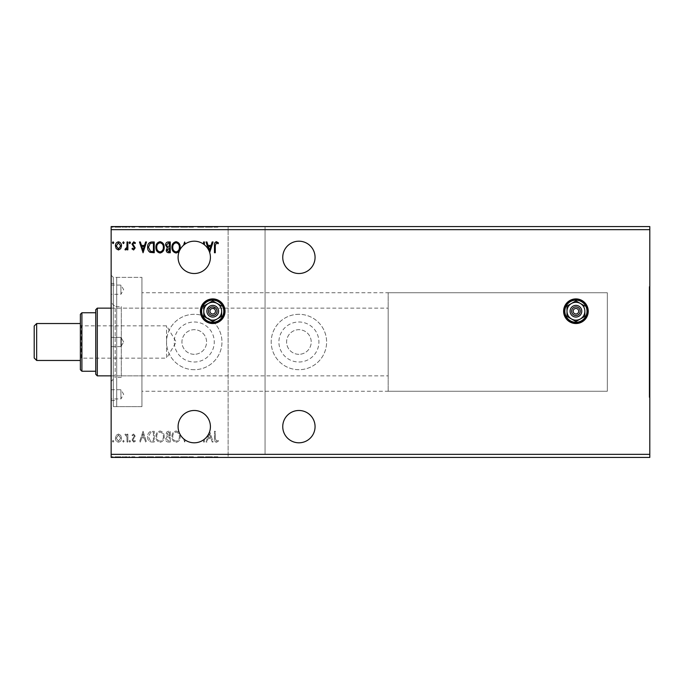 <?xml version="1.0" encoding="UTF-8"?>
<svg xmlns="http://www.w3.org/2000/svg" width="684" height="684" viewBox="0 0 684 684"><rect width="100%" height="100%" fill="white"/><g stroke="black" fill="none" stroke-linecap="round" stroke-linejoin="round"><path stroke-width="0.51" stroke-dasharray="3.42 2.56" d="M575.928 298.908A12.312 12.312 0 0 0 563.616 311.22A12.312 12.312 0 0 0 575.928 323.532A12.312 12.312 0 0 0 588.24 311.22A12.312 12.312 0 0 0 575.928 298.908M212.724 298.908A12.312 12.312 0 0 0 200.412 311.22A12.312 12.312 0 0 0 212.724 323.532A12.312 12.312 0 0 0 225.036 311.22A12.312 12.312 0 0 0 212.724 298.908M194.256 354.312A12.312 12.312 0 0 1 181.944 342A12.312 12.312 0 0 1 194.256 329.688A12.312 12.312 0 0 1 206.568 342A12.312 12.312 0 0 1 194.256 354.312A12.312 12.312 0 0 1 181.944 342A12.312 12.312 0 0 1 194.256 329.688A12.312 12.312 0 0 1 206.568 342A12.312 12.312 0 0 1 194.256 354.312M298.908 354.312A12.312 12.312 0 0 1 286.596 342A12.312 12.312 0 0 1 298.908 329.688A12.312 12.312 0 0 1 311.22 342A12.312 12.312 0 0 1 298.908 354.312A12.312 12.312 0 0 1 286.596 342A12.312 12.312 0 0 1 298.908 329.688A12.312 12.312 0 0 1 311.22 342A12.312 12.312 0 0 1 298.908 354.312M298.908 362.007A20.007 20.007 0 0 0 318.915 342A20.007 20.007 0 0 0 298.908 321.993A20.007 20.007 0 0 0 278.901 342A20.007 20.007 0 0 0 298.908 362.007A20.007 20.007 0 0 0 318.915 342A20.007 20.007 0 0 0 298.908 321.993A20.007 20.007 0 0 0 278.901 342A20.007 20.007 0 0 0 298.908 362.007M298.908 314.298A27.702 27.702 0 0 0 271.206 342A27.702 27.702 0 0 0 298.908 369.702A27.702 27.702 0 0 0 326.61 342A27.702 27.702 0 0 0 298.908 314.298A27.702 27.702 0 0 0 271.206 342A27.702 27.702 0 0 0 298.908 369.702A27.702 27.702 0 0 0 326.61 342A27.702 27.702 0 0 0 298.908 314.298M194.256 321.993A20.007 20.007 0 0 1 214.263 342A20.007 20.007 0 0 1 194.256 362.007A20.007 20.007 0 0 1 174.249 342A20.007 20.007 0 0 1 194.256 321.993A20.007 20.007 0 0 1 214.263 342A20.007 20.007 0 0 1 194.256 362.007A20.007 20.007 0 0 1 174.249 342A20.007 20.007 0 0 1 194.256 321.993M194.256 369.702A27.702 27.702 0 0 1 166.554 342A27.702 27.702 0 0 1 194.256 314.298A27.702 27.702 0 0 1 221.958 342A27.702 27.702 0 0 1 194.256 369.702A27.702 27.702 0 0 1 166.554 342A27.702 27.702 0 0 1 194.256 314.298A27.702 27.702 0 0 1 221.958 342A27.702 27.702 0 0 1 194.256 369.702M298.908 442.804A16.159 16.159 0 0 1 282.748 426.645A16.159 16.159 0 0 1 298.908 410.486A16.159 16.159 0 0 1 315.067 426.645A16.159 16.159 0 0 1 298.908 442.804M298.908 241.196A16.159 16.159 0 0 0 282.748 257.355A16.159 16.159 0 0 0 298.908 273.514A16.159 16.159 0 0 0 315.067 257.355A16.159 16.159 0 0 0 298.908 241.196M194.256 273.514A16.159 16.159 0 0 1 178.096 257.355A16.159 16.159 0 0 1 194.256 241.196A16.159 16.159 0 0 1 210.415 257.355A16.159 16.159 0 0 1 194.256 273.514M194.256 410.486A16.159 16.159 0 0 0 185.373 440.145A16.159 16.159 0 0 0 203.55 439.863L203.55 442.035L204.379 442.035L204.379 439.239A16.159 16.159 0 0 0 208.552 434.169L206.038 442.035L206.936 442.035L208.047 438.581L211.074 438.581L212.177 442.035L213.083 442.035L209.689 431.45A16.159 16.159 0 0 0 194.256 410.486M649.184 286.596L649.184 397.404L649.184 286.596L649.8 286.596L649.8 397.404L649.8 286.596M649.184 397.404L649.8 397.404M116.69 406.638L116.69 277.362L116.69 406.638L141.93 406.638L141.93 277.362L141.93 406.638L141.93 277.362L113.305 277.362L113.305 406.638L111.15 408.793L111.15 275.207L111.15 408.793M116.69 277.362L141.93 277.362L141.93 406.638L113.305 406.638L113.305 277.362L111.15 275.207M388.17 391.248L388.17 292.752L388.17 391.248L607.324 391.248L607.324 292.752L607.324 391.248L141.93 391.248L141.93 292.752L141.93 391.248M388.17 292.752L607.324 292.752L607.324 391.248L607.324 292.752L141.93 292.752M228.114 454.347L111.15 454.347L111.15 457.425L228.114 457.425L228.114 226.575L228.114 457.425L649.8 457.425L649.8 454.347L265.05 454.347L265.05 226.575L265.05 454.347M649.8 454.347L649.8 229.653L265.05 229.653M170.265 442.035L170.265 431.262L168.743 431.262C167.101 431.347 166.272 432.237 166.255 433.93L167.272 436.221L165.571 438.974C165.579 440.752 166.426 441.779 168.11 442.035L170.265 442.035L170.265 431.262L168.743 431.262C167.101 431.347 166.272 432.237 166.255 433.93L167.272 436.221L165.571 438.974C165.579 440.752 166.426 441.779 168.11 442.035L170.265 442.035M151.737 442.035L154.242 442.035L154.242 431.262L150.044 431.647C148.3 432.861 147.487 434.571 147.616 436.785C147.487 439.889 148.864 441.642 151.737 442.035L154.242 442.035L154.242 431.262L150.044 431.647C148.3 432.861 147.487 434.571 147.616 436.785C147.487 439.889 148.864 441.642 151.737 442.035M120.7 435.332L118.469 434.024L116.237 435.323L115.434 438.119C115.408 440.351 116.425 441.702 118.469 442.172C120.512 441.71 121.53 440.359 121.513 438.119L120.7 435.332L118.469 434.024L116.237 435.323L115.434 438.119C115.408 440.351 116.425 441.702 118.469 442.172C120.512 441.71 121.53 440.359 121.513 438.119L120.7 435.332M127.865 442.035L127.865 434.16L127.036 434.16L127.036 435.323L125.591 434.024L124.958 434.297L125.36 435.135L126.908 436.691L127.036 442.035L127.865 442.035L127.865 434.16L127.036 434.16L127.036 435.323L125.591 434.024L124.958 434.297L126.908 436.691L127.036 442.035L127.865 442.035M133.602 434.024L132.003 435.144L132.491 435.819L133.551 434.99L134.355 436.05L132.003 439.897L133.756 442.172L135.458 441.103L134.987 440.376L133.85 441.206L132.833 439.94L135.184 436.093L133.602 434.024L132.003 435.144L132.491 435.819L133.551 434.99L134.355 436.05L132.003 439.897L133.756 442.172L135.458 441.103L134.987 440.376L133.85 441.206L132.833 439.94L135.184 436.093L133.602 434.024M215.289 438.427L215.289 431.262L214.46 431.262L214.46 438.538C214.126 440.496 214.785 441.753 216.435 442.309L218.47 441.069L218.042 440.239L216.443 441.206L215.289 438.427L215.289 431.262L214.46 431.262L214.46 438.538C214.126 440.496 214.785 441.753 216.435 442.309L218.47 441.069L218.042 440.239L216.443 441.206L215.289 438.427M228.114 229.653L111.15 229.653L111.15 226.575L649.8 226.575L649.8 229.653M111.15 454.347L111.15 229.653M143.059 431.262L139.468 442.035L140.365 442.035L141.477 438.581L144.495 438.581L145.607 442.035L146.504 442.035L143.059 431.262L139.468 442.035L140.365 442.035L141.477 438.581L144.495 438.581L145.607 442.035L146.504 442.035L143.059 431.262M130.49 441.274L129.798 440.376L129.105 441.274L129.798 442.172L130.49 441.274L129.798 440.376L129.105 441.274L129.798 442.172L130.49 441.274M113.775 441.274L113.082 440.376L112.39 441.274L113.082 442.172L113.775 441.274L113.082 440.376L112.39 441.274L113.082 442.172L113.775 441.274M124.129 441.274L123.445 440.376L122.752 441.274L123.445 442.172L124.129 441.274L123.445 440.376L122.752 441.274L123.445 442.172L124.129 441.274M164.186 436.7C164.245 433.622 162.886 431.724 160.099 430.988C157.243 431.647 155.849 433.536 155.901 436.64C155.849 439.718 157.226 441.608 160.03 442.309C162.843 441.633 164.228 439.761 164.186 436.7C164.245 433.622 162.886 431.724 160.099 430.988C157.243 431.647 155.849 433.536 155.901 436.64C155.849 439.718 157.226 441.608 160.03 442.309C162.843 441.633 164.228 439.761 164.186 436.7M180.208 436.7C180.268 433.622 178.909 431.724 176.113 430.988C173.266 431.647 171.864 433.536 171.923 436.64C171.872 439.718 173.249 441.608 176.053 442.309C178.857 441.633 180.243 439.761 180.208 436.7C180.268 433.622 178.909 431.724 176.113 430.988C173.266 431.647 171.864 433.536 171.923 436.64C171.872 439.718 173.249 441.608 176.053 442.309C178.857 441.633 180.243 439.761 180.208 436.7M183.586 438.777L184.766 442.035L185.373 440.145L184.629 442.035L183.586 438.777M183.586 245.223L184.629 241.965L185.373 243.855M203.55 244.137L203.55 241.965L204.379 241.965L204.379 244.761M208.552 249.831L206.038 241.965L206.936 241.965L208.047 245.419L211.074 245.419L212.177 241.965L213.083 241.965L209.689 252.55M123.582 457.425L122.197 457.425L123.582 457.425L123.582 456.809L122.889 456.809L122.889 457.425L122.889 456.809L122.197 456.809L122.197 457.425M129.934 457.425L128.549 457.425L129.934 457.425L129.934 456.809L129.242 456.809L129.242 457.425L129.242 456.809L128.549 456.809L128.549 457.425M142.503 457.425L138.912 457.425L145.957 457.425L142.503 457.425L142.503 456.809L142.366 457.425M163.63 457.425L155.345 457.425L163.63 457.425L163.63 456.809L159.543 456.809L159.543 457.425M209.073 457.425L205.482 457.425L212.527 457.425L209.073 457.425L209.073 456.809L208.936 457.425M191.041 457.425L193.469 457.425L188.767 457.425L191.041 457.425L191.041 456.809L193.469 456.809L193.469 457.425M179.653 457.425L171.368 457.425L179.653 457.425L179.653 456.809L175.566 456.809L175.566 457.425M113.219 457.425L111.843 457.425L113.219 457.425L113.219 456.809L112.535 456.809L112.535 457.425L112.535 456.809L111.843 456.809L111.843 457.425M169.709 457.425L165.015 457.425L169.709 457.425L169.709 456.809L169.709 457.425M184.21 457.425L180.619 457.425L184.21 457.425L184.21 456.809L187.664 456.809L187.664 457.425M214.733 457.425L217.914 457.425L214.733 457.425L214.733 456.809L214.733 457.425M203.652 456.809L197.608 456.809L202.994 456.809L202.994 457.425L197.608 457.425L202.994 457.425L202.994 456.809L203.823 456.809L203.652 457.425M151.19 457.425L147.06 457.425L151.19 457.425L151.19 456.809L153.686 456.809L153.686 457.425L153.686 456.809L149.497 456.809L149.497 457.425M133.055 457.425L134.902 457.425L132.286 457.425L134.628 457.425L133.055 457.425L133.055 456.809L131.456 456.809L131.935 457.425M127.309 457.425L124.411 457.425L127.309 457.425L127.309 456.809L127.309 457.425M120.153 457.425L114.878 457.425L120.957 457.425L120.153 457.425L120.153 456.809L117.913 456.809L117.913 457.425L120.127 457.425L117.922 457.425L117.913 456.809L115.682 456.809L115.682 457.425M120.153 226.575L114.878 226.575L120.957 226.575L120.153 226.575L120.153 227.191L117.913 227.191L117.913 226.575L120.127 226.575L117.922 226.575L117.913 227.191L115.682 227.191L115.682 226.575M127.309 226.575L124.411 226.575L127.309 226.575L127.309 227.191L127.309 226.575M133.055 226.575L134.902 226.575L132.286 226.575L134.628 226.575L133.055 226.575L133.055 227.191L131.456 227.191L131.935 226.575M151.19 226.575L147.06 226.575L151.19 226.575L151.19 227.191L153.686 227.191L153.686 226.575L153.686 227.191L149.497 227.191L149.497 226.575M169.709 226.575L165.015 226.575L169.709 226.575L169.709 227.191L169.709 226.575M184.21 226.575L180.619 226.575L184.21 226.575L184.21 227.191L187.664 227.191L187.664 226.575M203.652 227.191L197.608 227.191L202.994 227.191L202.994 226.575L197.608 226.575L202.994 226.575L202.994 227.191L203.823 227.191L203.652 226.575M214.733 226.575L217.914 226.575L214.733 226.575L214.733 227.191L214.733 226.575M209.073 226.575L205.482 226.575L212.527 226.575L209.073 226.575L209.073 227.191L208.936 226.575M191.041 226.575L193.469 226.575L188.767 226.575L191.041 226.575L191.041 227.191L193.469 227.191L193.469 226.575M179.653 226.575L171.368 226.575L179.653 226.575L179.653 227.191L175.566 227.191L175.566 226.575M163.63 226.575L155.345 226.575L163.63 226.575L163.63 227.191L159.543 227.191L159.543 226.575M142.503 226.575L138.912 226.575L145.957 226.575L142.503 226.575L142.503 227.191L142.366 226.575M129.934 226.575L128.549 226.575L129.934 226.575L129.934 227.191L129.242 227.191L129.242 226.575L129.242 227.191L128.549 227.191L128.549 226.575M123.582 226.575L122.197 226.575L123.582 226.575L123.582 227.191L122.889 227.191L122.889 226.575L122.889 227.191L122.197 227.191L122.197 226.575M113.219 226.575L111.843 226.575L113.219 226.575L113.219 227.191L112.535 227.191L112.535 226.575L112.535 227.191L111.843 227.191L111.843 226.575M213.904 227.191L215.879 227.191L213.904 227.191L213.904 226.575M217.914 227.191L215.887 227.191L215.879 226.575L215.887 227.191L217.914 227.191L217.914 226.575M217.495 227.191L217.495 226.575M216.435 227.191L216.435 226.575M208.936 227.191L205.482 227.191L205.482 226.575M205.482 227.191L206.388 227.191L206.388 226.575M206.388 227.191L207.491 227.191L207.491 226.575M207.491 227.191L210.518 227.191L210.518 226.575M210.518 227.191L211.621 227.191L211.621 226.575M211.621 227.191L212.527 227.191L212.527 226.575M212.527 227.191L209.073 227.191M207.842 227.191L210.168 227.191L207.842 227.191L207.842 226.575L210.168 226.575L207.842 226.575M209.005 227.191L209.005 226.575M210.168 227.191L210.168 226.575M198.437 227.191L198.437 226.575L198.437 227.191M197.608 227.191L197.608 226.575L197.608 227.191M197.796 227.191L197.796 226.575M193.469 227.191L192.794 227.191L192.794 226.575M192.794 227.191L191.11 227.191L191.11 226.575M191.11 227.191L189.596 227.191L189.596 226.575M189.596 227.191L189.87 226.575M189.87 227.191L192.486 227.191L192.486 226.575M192.486 227.191L192.914 226.575M192.914 227.191L190.99 227.191L190.99 226.575L190.998 227.191L188.912 227.191L188.912 226.575M188.912 227.191L189.553 227.191L189.553 226.575M189.553 227.191L192.084 227.191L192.084 226.575M192.084 227.191L191.588 226.575M191.588 227.191L190.562 227.191L190.562 226.575M190.562 227.191L188.767 227.191L188.767 226.575M188.767 227.191L191.041 227.191M187.664 227.191L186.766 227.191L186.766 226.575M186.766 227.191L184.141 227.191L184.141 226.575M184.141 227.191L181.525 227.191L181.525 226.575M181.525 227.191L180.619 227.191L180.619 226.575M180.619 227.191L184.073 227.191L184.073 226.575M175.566 227.191L171.368 227.191L171.368 226.575M171.368 227.191L175.497 227.191L175.497 226.575M175.497 227.191L179.653 227.191M175.523 227.191L172.197 227.191L178.823 227.191L172.197 226.575L178.823 226.575L175.523 226.575L175.523 227.191M172.197 227.191L172.197 226.575M178.823 227.191L178.823 226.575M165.708 227.191L169.709 227.191L165.708 227.191L165.708 226.575M166.716 227.191L166.716 226.575M165.015 227.191L165.015 226.575M167.554 227.191L167.554 226.575M167.144 227.191L168.88 227.191L165.844 227.191L168.461 226.575L166.537 226.575L168.88 226.575L167.144 226.575M166.537 227.191L168.88 227.191L166.537 227.191L166.537 226.575M168.025 227.191L168.025 226.575M168.88 227.191L168.88 226.575L168.88 227.191M168.461 227.191L168.461 226.575L168.461 227.191M165.844 227.191L165.844 226.575M167.939 227.191L167.939 226.575M159.543 227.191L155.345 227.191L155.345 226.575M155.345 227.191L159.475 227.191L159.475 226.575M159.475 227.191L163.63 227.191M159.509 227.191L156.174 227.191L162.809 227.191L156.174 226.575L162.809 226.575L159.509 226.575L159.509 227.191M156.174 227.191L156.174 226.575M162.809 227.191L162.809 226.575M149.497 227.191L147.06 227.191L147.06 226.575M147.06 227.191L151.19 227.191M152.318 227.191L147.889 227.191L152.318 227.191L152.857 226.575L147.889 226.575L152.318 226.575M152.857 227.191L152.857 226.575L152.857 227.191M149.933 227.191L149.933 226.575M147.889 227.191L147.889 226.575M149.753 227.191L149.753 226.575M142.366 227.191L138.912 227.191L138.912 226.575M138.912 227.191L139.81 227.191L139.81 226.575M139.81 227.191L140.921 227.191L140.921 226.575M140.921 227.191L143.948 227.191L143.948 226.575M143.948 227.191L145.051 227.191L145.051 226.575M145.051 227.191L145.957 227.191L145.957 226.575M145.957 227.191L142.503 227.191M141.272 227.191L143.589 227.191L141.272 227.191L141.272 226.575L143.589 226.575L141.272 226.575M142.434 227.191L142.434 226.575M143.589 227.191L143.589 226.575M131.935 227.191L133.004 227.191L133.004 226.575M133.004 227.191L133.799 227.191L133.799 226.575M133.799 227.191L133.602 226.575M133.602 227.191L131.721 227.191L131.721 226.575M131.721 227.191L133.2 227.191L133.2 226.575M133.2 227.191L134.902 227.191L134.902 226.575M134.902 227.191L134.432 226.575M134.432 227.191L133.294 227.191L133.294 226.575M133.294 227.191L132.286 227.191L132.286 226.575M132.286 227.191L132.482 226.575M132.482 227.191L133.363 227.191L133.363 226.575M133.363 227.191L134.363 227.191L134.363 226.575M134.363 227.191L134.628 226.575M134.628 227.191L133.055 227.191M128.549 227.191L129.934 227.191M125.035 227.191L127.309 227.191L126.48 227.191L126.48 226.575L126.48 227.191L125.035 227.191L125.035 226.575M124.411 227.191L124.411 226.575M124.804 227.191L124.804 226.575M125.172 227.191L125.172 226.575M126.352 227.191L126.352 226.575M126.48 227.191L126.48 226.575M122.197 227.191L123.582 227.191M115.682 227.191L114.878 227.191L114.878 226.575M114.878 227.191L120.957 227.191L120.957 226.575M120.957 227.191L120.153 227.191M117.922 227.191L115.707 227.191L120.127 227.191L117.922 227.191L117.922 226.575L117.922 227.191M115.707 227.191L115.707 226.575M120.127 227.191L120.127 226.575M111.843 227.191L113.219 227.191M111.843 456.809L113.219 456.809M165.708 456.809L169.709 456.809L165.708 456.809L165.708 457.425M166.716 456.809L166.716 457.425M165.015 456.809L165.015 457.425M167.554 456.809L167.554 457.425M167.144 456.809L168.88 456.809L165.844 456.809L168.461 457.425L166.537 457.425L168.88 457.425L167.144 457.425M166.537 456.809L168.88 456.809L166.537 456.809L166.537 457.425M168.025 456.809L168.025 457.425M168.88 456.809L168.88 457.425L168.88 456.809M168.461 456.809L168.461 457.425L168.461 456.809M165.844 456.809L165.844 457.425M167.939 456.809L167.939 457.425M175.566 456.809L171.368 456.809L171.368 457.425M171.368 456.809L175.497 456.809L175.497 457.425M175.497 456.809L179.653 456.809M175.523 456.809L172.197 456.809L178.823 456.809L172.197 457.425L178.823 457.425L175.523 457.425L175.523 456.809M172.197 456.809L172.197 457.425M178.823 456.809L178.823 457.425M187.664 456.809L186.766 456.809L186.766 457.425M186.766 456.809L184.141 456.809L184.141 457.425M184.141 456.809L181.525 456.809L181.525 457.425M181.525 456.809L180.619 456.809L180.619 457.425M180.619 456.809L184.073 456.809L184.073 457.425M193.469 456.809L192.794 456.809L192.794 457.425M192.794 456.809L191.11 456.809L191.11 457.425M191.11 456.809L189.596 456.809L189.596 457.425M189.596 456.809L189.87 457.425M189.87 456.809L192.486 456.809L192.486 457.425M192.486 456.809L192.914 457.425M192.914 456.809L190.99 456.809L190.99 457.425L190.998 456.809L188.912 456.809L188.912 457.425M188.912 456.809L189.553 456.809L189.553 457.425M189.553 456.809L192.084 456.809L192.084 457.425M192.084 456.809L191.588 457.425M191.588 456.809L190.562 456.809L190.562 457.425M190.562 456.809L188.767 456.809L188.767 457.425M188.767 456.809L191.041 456.809M213.904 456.809L215.879 456.809L213.904 456.809L213.904 457.425M217.914 456.809L215.887 456.809L215.879 457.425L215.887 456.809L217.914 456.809L217.914 457.425M217.495 456.809L217.495 457.425M216.435 456.809L216.435 457.425M208.936 456.809L205.482 456.809L205.482 457.425M205.482 456.809L206.388 456.809L206.388 457.425M206.388 456.809L207.491 456.809L207.491 457.425M207.491 456.809L210.518 456.809L210.518 457.425M210.518 456.809L211.621 456.809L211.621 457.425M211.621 456.809L212.527 456.809L212.527 457.425M212.527 456.809L209.073 456.809M207.842 456.809L210.168 456.809L207.842 456.809L207.842 457.425L210.168 457.425L207.842 457.425M209.005 456.809L209.005 457.425M210.168 456.809L210.168 457.425M198.437 456.809L198.437 457.425L198.437 456.809M197.608 456.809L197.608 457.425L197.608 456.809M197.796 456.809L197.796 457.425M159.543 456.809L155.345 456.809L155.345 457.425M155.345 456.809L159.475 456.809L159.475 457.425M159.475 456.809L163.63 456.809M159.509 456.809L156.174 456.809L162.809 456.809L156.174 457.425L162.809 457.425L159.509 457.425L159.509 456.809M156.174 456.809L156.174 457.425M162.809 456.809L162.809 457.425M149.497 456.809L147.06 456.809L147.06 457.425M147.06 456.809L151.19 456.809M152.318 456.809L147.889 456.809L152.318 456.809L152.857 457.425L147.889 457.425L152.318 457.425M152.857 456.809L152.857 457.425L152.857 456.809M149.933 456.809L149.933 457.425M147.889 456.809L147.889 457.425M149.753 456.809L149.753 457.425M142.366 456.809L138.912 456.809L138.912 457.425M138.912 456.809L139.81 456.809L139.81 457.425M139.81 456.809L140.921 456.809L140.921 457.425M140.921 456.809L143.948 456.809L143.948 457.425M143.948 456.809L145.051 456.809L145.051 457.425M145.051 456.809L145.957 456.809L145.957 457.425M145.957 456.809L142.503 456.809M141.272 456.809L143.589 456.809L141.272 456.809L141.272 457.425L143.589 457.425L141.272 457.425M142.434 456.809L142.434 457.425M143.589 456.809L143.589 457.425M131.935 456.809L133.004 456.809L133.004 457.425M133.004 456.809L133.799 456.809L133.799 457.425M133.799 456.809L133.602 457.425M133.602 456.809L131.721 456.809L131.721 457.425M131.721 456.809L133.2 456.809L133.2 457.425M133.2 456.809L134.902 456.809L134.902 457.425M134.902 456.809L134.432 457.425M134.432 456.809L133.294 456.809L133.294 457.425M133.294 456.809L132.286 456.809L132.286 457.425M132.286 456.809L132.482 457.425M132.482 456.809L133.363 456.809L133.363 457.425M133.363 456.809L134.363 456.809L134.363 457.425M134.363 456.809L134.628 457.425M134.628 456.809L133.055 456.809M128.549 456.809L129.934 456.809M125.035 456.809L127.309 456.809L126.48 456.809L126.48 457.425L126.48 456.809L125.035 456.809L125.035 457.425M124.411 456.809L124.411 457.425M124.804 456.809L124.804 457.425M125.172 456.809L125.172 457.425M126.352 456.809L126.352 457.425M126.48 456.809L126.48 457.425M122.197 456.809L123.582 456.809M115.682 456.809L114.878 456.809L114.878 457.425M114.878 456.809L120.957 456.809L120.957 457.425M120.957 456.809L120.153 456.809M117.922 456.809L115.707 456.809L120.127 456.809L117.922 456.809L117.922 457.425L117.922 456.809M115.707 456.809L115.707 457.425M120.127 456.809L120.127 457.425M113.775 242.726L113.082 243.624L112.39 242.726L113.082 241.828L113.775 242.726M120.7 248.668L118.469 249.976L116.237 248.677L115.434 245.881C115.408 243.649 116.425 242.298 118.469 241.828C120.512 242.29 121.53 243.641 121.513 245.881L120.7 248.668M118.469 242.794L116.263 245.872L118.469 249.01L120.683 245.872L118.469 242.794M124.129 242.726L123.445 243.624L122.752 242.726L123.445 241.828L124.129 242.726M127.865 241.965L127.865 249.84L127.036 249.84L127.036 248.677L125.591 249.976L124.958 249.703L125.36 248.865L126.908 247.309L127.036 241.965L127.865 241.965M130.49 242.726L129.798 243.624L129.105 242.726L129.798 241.828L130.49 242.726M133.602 249.976L132.003 248.856L132.491 248.181L133.551 249.01L134.355 247.95L132.003 244.102L133.756 241.828L135.458 242.897L134.987 243.624L133.85 242.794L132.833 244.06L135.184 247.907L133.602 249.976M143.059 252.738L139.468 241.965L140.365 241.965L141.477 245.419L144.495 245.419L145.607 241.965L146.504 241.965L143.059 252.738M141.827 246.522L142.99 250.139L144.144 246.522L141.827 246.522M151.737 241.965L154.242 241.965L154.242 252.738L150.044 252.353C148.3 251.139 147.487 249.429 147.616 247.215C147.487 244.111 148.864 242.358 151.737 241.965M152.865 251.635L153.413 251.635L153.413 243.068L150.309 243.342L148.445 247.215L150.489 251.327L152.865 251.635M164.186 247.3C164.245 250.378 162.886 252.276 160.099 253.012C157.243 252.353 155.849 250.464 155.901 247.36C155.849 244.282 157.226 242.392 160.03 241.691C162.843 242.367 164.228 244.239 164.186 247.3M160.056 242.794C157.782 243.35 156.679 244.872 156.73 247.36C156.687 249.822 157.799 251.344 160.056 251.909C162.305 251.31 163.408 249.78 163.356 247.309C163.399 244.855 162.296 243.35 160.056 242.794M170.265 241.965L170.265 252.738L168.743 252.738C167.101 252.653 166.272 251.763 166.255 250.07L167.272 247.779L165.571 245.026C165.579 243.248 166.426 242.221 168.11 241.965L170.265 241.965M167.7 246.95L169.435 247.078L169.435 243.068L168.486 243.068L166.4 245.026L167.7 246.95M167.084 250.053L168.572 251.635L169.435 251.635L169.435 248.181L167.084 250.053M180.208 247.3C180.268 250.378 178.909 252.276 176.113 253.012C173.266 252.353 171.864 250.464 171.923 247.36C171.872 244.282 173.249 242.392 176.053 241.691C178.857 242.367 180.243 244.239 180.208 247.3M176.079 242.794C173.804 243.35 172.693 244.872 172.753 247.36C172.71 249.822 173.822 251.344 176.079 251.909C178.327 251.31 179.43 249.78 179.379 247.309C179.422 244.855 178.319 243.35 176.079 242.794M208.398 246.522L209.56 250.139L210.715 246.522L208.398 246.522M215.289 245.573L215.289 252.738L214.46 252.738L214.46 245.462C214.126 243.504 214.785 242.247 216.435 241.691L218.47 242.931L218.042 243.761L216.443 242.794L215.289 245.573M141.827 437.478L142.99 433.861L144.144 437.478L141.827 437.478L142.99 433.861L144.144 437.478L141.827 437.478M118.469 441.206L116.263 438.128L118.469 434.99L120.683 438.128L118.469 441.206L116.263 438.128L118.469 434.99L120.683 438.128L118.469 441.206M152.865 432.365L153.413 432.365L153.413 440.932L150.309 440.658L148.445 436.785L150.489 432.673L153.413 432.365L153.413 440.932L150.309 440.658L148.445 436.785L150.489 432.673L152.865 432.365M160.056 441.206C157.782 440.65 156.679 439.128 156.73 436.64C156.687 434.178 157.799 432.656 160.056 432.091C162.305 432.69 163.408 434.22 163.356 436.691C163.399 439.145 162.296 440.65 160.056 441.206C157.782 440.65 156.679 439.128 156.73 436.64C156.687 434.178 157.799 432.656 160.056 432.091C162.305 432.69 163.408 434.22 163.356 436.691C163.399 439.145 162.296 440.65 160.056 441.206M167.7 437.05L169.435 436.922L169.435 440.932L168.486 440.932L166.4 438.974L167.7 437.05L169.435 436.922L169.435 440.932L168.486 440.932L166.4 438.974L167.7 437.05M167.084 433.947L168.572 432.365L169.435 432.365L169.435 435.819L167.084 433.947L168.572 432.365L169.435 432.365L169.435 435.819L167.084 433.947M176.079 441.206C173.804 440.65 172.693 439.128 172.753 436.64C172.71 434.178 173.822 432.656 176.079 432.091C178.327 432.69 179.43 434.22 179.379 436.691C179.422 439.145 178.319 440.65 176.079 441.206C173.804 440.65 172.693 439.128 172.753 436.64C172.71 434.178 173.822 432.656 176.079 432.091C178.327 432.69 179.43 434.22 179.379 436.691C179.422 439.145 178.319 440.65 176.079 441.206M203.55 442.035L204.379 442.035L204.379 439.239A16.159 16.159 0 0 1 203.55 439.863L203.55 442.035M208.552 434.169L206.038 442.035L206.936 442.035L208.047 438.581L211.074 438.581L212.177 442.035L213.083 442.035L209.689 431.45A16.159 16.159 0 0 1 208.552 434.169M208.398 437.478L209.56 433.861L210.715 437.478L208.398 437.478L209.56 433.861L210.715 437.478L208.398 437.478M111.15 285.057L120.906 285.057L120.906 294.291L123.684 289.674L120.906 285.057L120.906 294.291L111.15 294.291L111.15 285.057L111.15 294.291M120.906 346.617L111.15 346.617L111.15 337.383L111.15 346.617L111.15 337.383L111.15 346.617L120.906 346.617L120.906 337.383L111.15 337.383L120.906 337.383L120.906 346.617L120.906 337.383L120.906 346.617L123.684 342L120.906 337.383L123.684 342L120.906 346.617M111.15 389.709L120.906 389.709L120.906 398.943L123.684 394.326L120.906 389.709L120.906 398.943L111.15 398.943L111.15 389.709L111.15 398.943M121.307 306.603L121.307 377.397L121.307 306.603L115.151 306.603L115.151 377.397L111.15 381.398L111.15 302.602L111.15 381.398M121.307 377.397L115.151 377.397L115.151 306.603L111.15 302.602M111.15 283.518L111.15 400.482L111.15 283.518L116.69 283.518L116.69 400.482L116.69 283.518M111.15 400.482L116.69 400.482M121.307 308.142L121.307 375.858L121.307 308.142L141.93 308.142L141.93 375.858L141.93 308.142M121.307 375.858L141.93 375.858M80.37 323.532L80.37 360.468L80.37 323.532M36.662 360.468L36.662 323.532M34.2 325.994L34.2 358.006M80.37 324.917L81.293 325.841L81.293 358.159L166.554 358.159L166.554 325.841L166.554 358.159L176.267 342L166.554 325.841L81.293 325.841L81.293 358.159L80.37 359.083L80.37 324.917L80.37 359.083M111.15 375.858L388.17 375.858L388.17 308.142L388.17 375.858M111.15 308.142L388.17 308.142M95.76 309.681L95.76 374.319M97.299 375.858L97.299 308.142M81.909 371.241L80.37 369.702L80.37 314.298L81.909 312.759L81.909 371.241L95.76 371.241M81.909 312.759L95.76 312.759M578.698 311.22A2.77 2.77 0 0 1 575.928 313.99A2.77 2.77 0 0 1 573.158 311.22A2.77 2.77 0 0 1 575.928 308.45A2.77 2.77 0 0 1 578.698 311.22M581.776 311.22A5.848 5.848 0 0 0 575.928 305.372A5.848 5.848 0 0 0 570.08 311.22A5.848 5.848 0 0 0 575.928 317.068A5.848 5.848 0 0 0 581.776 311.22M587.932 311.22A12.004 12.004 0 0 0 575.928 299.216A12.004 12.004 0 0 0 563.924 311.22A12.004 12.004 0 0 0 575.928 323.224A12.004 12.004 0 0 0 587.932 311.22M584.854 306.064L575.928 300.909L567.002 306.064L567.002 316.376L575.928 321.531M584.854 316.376L584.854 311.22M215.494 311.22A2.77 2.77 0 0 1 212.724 313.99A2.77 2.77 0 0 1 209.954 311.22A2.77 2.77 0 0 1 212.724 308.45A2.77 2.77 0 0 1 215.494 311.22M218.572 311.22A5.848 5.848 0 0 0 212.724 305.372A5.848 5.848 0 0 0 206.876 311.22A5.848 5.848 0 0 0 212.724 317.068A5.848 5.848 0 0 0 218.572 311.22M224.728 311.22A12.004 12.004 0 0 0 212.724 299.216A12.004 12.004 0 0 0 200.72 311.22A12.004 12.004 0 0 0 212.724 323.224A12.004 12.004 0 0 0 224.728 311.22M221.65 306.064L212.724 300.909L203.798 306.064L203.798 316.376L212.724 321.531M221.65 316.376L221.65 311.22M191.246 227.191L191.246 226.575M168.187 227.191L168.187 226.575M152.062 227.191L152.062 226.575M151.968 227.191L151.968 226.575M132.773 227.191L132.773 226.575M168.187 456.809L168.187 457.425M191.246 456.809L191.246 457.425M152.062 456.809L152.062 457.425M151.968 456.809L151.968 457.425M132.773 456.809L132.773 457.425"/><path stroke-width="1.03" d="M575.928 298.908A12.312 12.312 0 0 0 563.616 311.22A12.312 12.312 0 0 0 575.928 323.532A12.312 12.312 0 0 0 588.24 311.22A12.312 12.312 0 0 0 575.928 298.908M212.724 298.908A12.312 12.312 0 0 0 200.412 311.22A12.312 12.312 0 0 0 212.724 323.532A12.312 12.312 0 0 0 225.036 311.22A12.312 12.312 0 0 0 212.724 298.908M298.908 410.486A16.159 16.159 0 0 0 282.748 426.645A16.159 16.159 0 0 0 298.908 442.804A16.159 16.159 0 0 0 315.067 426.645A16.159 16.159 0 0 0 298.908 410.486M298.908 273.514A16.159 16.159 0 0 1 282.748 257.355A16.159 16.159 0 0 1 298.908 241.196A16.159 16.159 0 0 1 315.067 257.355A16.159 16.159 0 0 1 298.908 273.514M185.373 243.855A16.159 16.159 0 0 0 194.256 273.514A16.159 16.159 0 0 0 203.55 244.137A16.159 16.159 0 0 0 185.373 243.855L184.629 241.965L183.586 245.223M194.256 442.804A16.159 16.159 0 0 1 178.096 426.645A16.159 16.159 0 0 1 194.256 410.486A16.159 16.159 0 0 1 210.415 426.645A16.159 16.159 0 0 1 194.256 442.804M215.289 245.573L215.289 252.738L214.46 252.738L214.46 245.462C214.126 243.504 214.785 242.247 216.435 241.691L218.47 242.931L218.042 243.761L216.443 242.794L215.289 245.573M170.265 241.965L170.265 252.738L168.743 252.738C167.101 252.653 166.272 251.763 166.255 250.07L167.272 247.779L165.571 245.026C165.579 243.248 166.426 242.221 168.11 241.965L170.265 241.965M151.737 241.965L154.242 241.965L154.242 252.738L150.044 252.353C148.3 251.139 147.487 249.429 147.616 247.215C147.487 244.111 148.864 242.358 151.737 241.965M133.602 249.976L132.003 248.856L132.491 248.181L133.551 249.01L134.355 247.95L132.003 244.102L133.756 241.828L135.458 242.897L134.987 243.624L133.85 242.794L132.833 244.06L135.184 247.907L133.602 249.976M127.865 241.965L127.865 249.84L127.036 249.84L127.036 248.677L125.591 249.976L124.958 249.703L125.36 248.865L126.908 247.309L127.036 241.965L127.865 241.965M120.7 248.668L118.469 249.976L116.237 248.677L115.434 245.881C115.408 243.649 116.425 242.298 118.469 241.828C120.512 242.29 121.53 243.641 121.513 245.881L120.7 248.668M111.15 229.653L111.15 226.575L649.8 226.575L649.8 229.653L111.15 229.653L111.15 457.425L649.8 457.425L649.8 454.347L111.15 454.347M649.8 229.653L649.8 454.347M113.775 242.726L113.082 243.624L112.39 242.726L113.082 241.828L113.775 242.726M124.129 242.726L123.445 243.624L122.752 242.726L123.445 241.828L124.129 242.726M130.49 242.726L129.798 243.624L129.105 242.726L129.798 241.828L130.49 242.726M143.059 252.738L139.468 241.965L140.365 241.965L141.477 245.419L144.495 245.419L145.607 241.965L146.504 241.965L143.059 252.738M164.186 247.3C164.245 250.378 162.886 252.276 160.099 253.012C157.243 252.353 155.849 250.464 155.901 247.36C155.849 244.282 157.226 242.392 160.03 241.691C162.843 242.367 164.228 244.239 164.186 247.3M180.208 247.3C180.268 250.378 178.909 252.276 176.113 253.012C173.266 252.353 171.864 250.464 171.923 247.36C171.872 244.282 173.249 242.392 176.053 241.691C178.857 242.367 180.243 244.239 180.208 247.3M203.55 244.137L203.55 241.965L204.379 241.965L204.379 244.761M208.552 249.831L206.038 241.965L206.936 241.965L208.047 245.419L211.074 245.419L212.177 241.965L213.083 241.965L209.689 252.55M116.263 245.872L118.469 249.01L120.683 245.872L118.469 242.794L116.263 245.872M141.827 246.522L142.99 250.139L144.144 246.522L141.827 246.522M153.413 251.635L153.413 243.068L150.309 243.342L148.445 247.215L150.489 251.327L153.413 251.635M156.73 247.36C156.687 249.822 157.799 251.344 160.056 251.909C162.305 251.31 163.408 249.78 163.356 247.309C163.399 244.855 162.296 243.35 160.056 242.794C157.782 243.35 156.679 244.872 156.73 247.36M168.572 251.635L169.435 251.635L169.435 248.181L167.084 250.053L168.572 251.635M169.016 247.078L169.435 243.068L168.486 243.068L166.4 245.026L167.7 246.95L169.016 247.078M172.753 247.36C172.71 249.822 173.822 251.344 176.079 251.909C178.327 251.31 179.43 249.78 179.379 247.309C179.422 244.855 178.319 243.35 176.079 242.794C173.804 243.35 172.693 244.872 172.753 247.36M208.398 246.522L209.56 250.139L210.715 246.522L208.398 246.522M36.662 360.468L34.2 358.006L34.2 325.994L36.662 323.532L36.662 360.468L80.37 360.468M36.662 323.532L80.37 323.532M97.299 375.858L95.76 374.319L95.76 309.681L97.299 308.142L97.299 375.858L111.15 375.858M97.299 308.142L111.15 308.142M81.909 371.241L80.37 369.702L80.37 314.298L81.909 312.759L81.909 371.241L95.76 371.241M81.909 312.759L95.76 312.759M573.158 311.22A2.77 2.77 0 0 0 575.928 313.99A2.77 2.77 0 0 0 578.698 311.22A2.77 2.77 0 0 0 575.928 308.45A2.77 2.77 0 0 0 573.158 311.22M587.009 311.22A11.081 11.081 0 0 0 575.928 300.139A11.081 11.081 0 0 0 564.847 311.22A11.081 11.081 0 0 0 575.928 322.301A11.081 11.081 0 0 0 587.009 311.22M563.924 311.22A12.004 12.004 0 0 1 575.928 299.216A12.004 12.004 0 0 1 587.932 311.22A12.004 12.004 0 0 1 575.928 323.224A12.004 12.004 0 0 1 563.924 311.22M580.237 311.22A4.309 4.309 0 0 0 575.928 306.911A4.309 4.309 0 0 0 571.619 311.22A4.309 4.309 0 0 0 575.928 315.529A4.309 4.309 0 0 0 580.237 311.22M570.08 311.22A5.848 5.848 0 0 1 575.928 305.372A5.848 5.848 0 0 1 581.776 311.22A5.848 5.848 0 0 1 575.928 317.068A5.848 5.848 0 0 1 570.08 311.22M584.854 306.064L575.928 300.909L567.002 306.064L567.002 316.376L575.928 321.531L584.854 316.376L584.854 311.22A8.926 8.926 0 0 0 571.465 303.491A8.926 8.926 0 0 0 571.465 318.949A8.926 8.926 0 0 0 584.854 311.22M575.928 321.531L584.854 316.376M209.954 311.22A2.77 2.77 0 0 0 212.724 313.99A2.77 2.77 0 0 0 215.494 311.22A2.77 2.77 0 0 0 212.724 308.45A2.77 2.77 0 0 0 209.954 311.22M223.805 311.22A11.081 11.081 0 0 0 212.724 300.139A11.081 11.081 0 0 0 201.643 311.22A11.081 11.081 0 0 0 212.724 322.301A11.081 11.081 0 0 0 223.805 311.22M200.72 311.22A12.004 12.004 0 0 1 212.724 299.216A12.004 12.004 0 0 1 224.728 311.22A12.004 12.004 0 0 1 212.724 323.224A12.004 12.004 0 0 1 200.72 311.22M217.033 311.22A4.309 4.309 0 0 0 212.724 306.911A4.309 4.309 0 0 0 208.415 311.22A4.309 4.309 0 0 0 212.724 315.529A4.309 4.309 0 0 0 217.033 311.22M206.876 311.22A5.848 5.848 0 0 1 212.724 305.372A5.848 5.848 0 0 1 218.572 311.22A5.848 5.848 0 0 1 212.724 317.068A5.848 5.848 0 0 1 206.876 311.22M221.65 306.064L212.724 300.909L203.798 306.064L203.798 316.376L212.724 321.531L221.65 316.376L221.65 311.22A8.926 8.926 0 0 0 208.261 303.491A8.926 8.926 0 0 0 208.261 318.949A8.926 8.926 0 0 0 221.65 311.22M212.724 321.531L221.65 316.376"/></g></svg>
